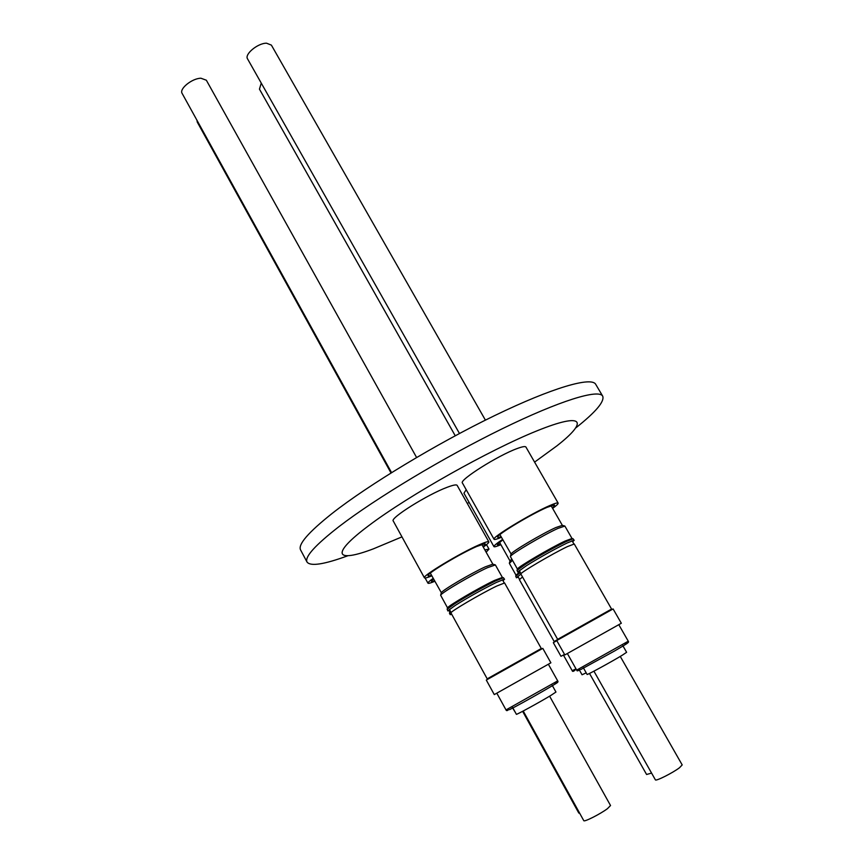 <?xml version="1.0" encoding="UTF-8"?>
<svg xmlns="http://www.w3.org/2000/svg" width="864" height="864" viewBox="0 0 864 864"><rect width="100%" height="100%" fill="white"/><g stroke="black" fill="none" stroke-linecap="round" stroke-linejoin="round"><path stroke-width="1.3" d="M416.588 457.477L206.345 80.222L200.912 78.224C191.992 78.332 178.967 88.927 182.131 93.42L391.554 472.619M523.217 711.007L583.772 820.649C583.924 822.323 600.415 813.985 607.468 808.661L610.535 805.518L549.601 696.179M552.226 685.357L555.962 692.042L550.8 695.455C539.773 702.151 515.754 715.295 516.38 714.29L512.676 707.573M550.886 662.807L494.284 694.591L486.302 680.065L542.797 648.367L550.886 662.807M487.48 678.715L541.296 648.508L487.48 678.704L487.76 679.223M541.296 648.508L504.598 582.973L496.843 585.997C481.097 593.503 449.021 612.392 450.986 612.943L487.21 678.856M450.014 610.546L447.973 610.718L455.641 605.156C469.087 596.808 482.663 589.237 496.357 582.455L504.295 579.226L503.086 580.878M488.84 541.847L457.164 485.395C456.473 484.38 453.114 485.028 447.088 487.318C427.442 494.597 389.718 518.27 393.25 520.981L424.418 577.811C421.546 576.331 459.972 553.111 479.228 544.784C485.147 542.182 488.354 541.199 488.84 541.847C489.1 542.506 487.242 544.266 483.289 547.106M504.554 579.312L503.453 577.746L495.515 580.954C481.82 587.725 468.245 595.285 454.81 603.644L447.163 609.217L447.908 610.988M502.384 577.444L494.413 580.468C479.196 587.639 448.135 605.826 447.541 607.878L440.629 595.22C441.331 592.834 472.1 574.7 487.307 567.756L495.374 564.926L502.384 577.444M482.965 546.534C485.179 544.72 485.784 543.78 484.769 543.704L476.647 546.512C460.793 553.392 429.062 572.26 428.144 575.316C427.68 576.212 428.792 576.202 431.492 575.262M430.337 573.145L441.342 592.715C442.033 590.425 470.934 573.383 485.244 566.86L492.847 564.181L481.788 544.428M485.417 420.142L271.382 45.112L266.544 43.2C257.807 43.07 244.253 54.335 247.558 58.892L459.475 433.501M593.924 671.177L655.387 779.836C655.549 781.553 672.872 772.859 679.579 767.675L682.193 764.921L620.266 656.424M622.825 645.667L626.616 652.309L622.199 655.268C611.636 661.716 586.44 675.475 587.099 674.438L583.351 667.786M621.324 623.257L564.84 654.934L556.74 640.548L613.094 608.926L621.324 623.257M557.917 639.209L611.582 609.066L557.906 639.198L558.198 639.706M611.582 609.066L574.268 543.996L567.562 546.545C552.42 553.684 518.821 573.523 520.884 574.063L557.647 639.338M519.89 571.687L517.86 571.86L526.597 565.585C540.605 556.934 554.105 549.396 567.108 542.992L573.934 540.27L572.735 541.912M558.144 503.118L525.928 447.044C525.301 446.116 522.374 446.612 517.147 448.556C498.182 455.36 458.73 480.287 462.424 482.998L494.057 539.287C491.033 537.829 531.252 513.41 549.806 505.548C554.926 503.323 557.701 502.513 558.144 503.118C558.403 503.766 556.567 505.526 552.625 508.388M574.204 540.346L573.091 538.79L566.255 541.512C553.252 547.895 539.752 555.422 525.755 564.084L517.028 570.38L517.784 572.13M572.011 538.499L565.11 541.048C550.465 547.862 517.946 566.968 517.396 569.041L510.376 556.502C511.034 554.083 543.251 535.032 557.896 528.433L564.883 526.068L572.011 538.499M552.301 507.816C554.494 506.002 555.088 505.062 554.083 504.997L547.096 507.341C531.814 513.842 498.604 533.693 497.75 536.792C497.286 537.689 498.398 537.667 501.088 536.717M499.91 534.622L511.078 554.008C511.715 551.686 541.966 533.779 555.757 527.591L562.345 525.344L551.102 505.732M518.411 577.357L516.488 577.573L520.949 574.16M520.398 572.584L515.711 576.169L516.434 577.8M502.837 539.827L497.437 544.32C497.027 545.119 498.074 545.065 500.58 544.158M451.764 614.369L450.22 614.65L451.278 613.472M484.866 549.914L489.002 549.104L486.14 552.204M450.738 611.863L449.442 613.235L450.22 614.65M433.49 578.891L431.482 580.867C431.06 581.656 432.076 581.623 434.516 580.759M575.986 427.756C595.793 412.02 604.703 401.49 602.716 396.176L595.717 384.329C591.57 376.434 552.625 387.526 494.586 415.627C436.666 443.642 368.528 484.844 332.068 513.497C308.275 532.429 297.778 544.579 300.586 549.947L307.055 562.097C310.554 566.557 324.184 564.44 347.933 555.725M602.716 396.176C598.86 388.778 560.164 400.432 502.135 428.814C444.226 457.11 375.862 498.247 339.109 526.532C315.112 545.216 304.43 557.064 307.055 562.097M534.589 462.121L556.848 445.9C588.589 421.114 584.41 411.599 536.782 430.92C489.575 449.906 408.758 495.428 369.209 525.29C329.173 555.12 336.01 563.047 373.388 548.845L401.965 536.879M466.204 489.737L463.946 493.204L493.938 546.642C493.679 545.875 496.562 543.467 502.6 539.417M467.305 503.464L469.13 502.438M196.949 120.258L197.251 122.072L391.003 472.964M522.623 711.32L578.804 813.067L579.636 813.154M515.365 712.444L512.255 707.368M434.808 581.288C430.618 583.06 428.339 583.686 427.961 583.189C427.712 582.617 429.451 581.008 433.188 578.34M450.371 611.194L449.798 611.95L449.194 610.837M261.263 83.106L259.448 89.143L455.242 435.758M589.507 673.445L646.585 774.49L651.575 773.086M586.202 672.851L582.044 674.773L579.269 669.848M564.559 654.437L560.974 656.294L553.316 642.665L556.805 640.667M554.429 641.39L557.982 639.338L554.418 641.38L554.699 641.866M522.536 576.979L519.372 579.636L554.17 641.52M500.872 544.676C496.638 546.491 494.327 547.15 493.938 546.642M519.977 571.838L515.992 575.132L509.35 563.306L512.363 560.488M499.522 542.279L509.998 560.909L511.628 559.181M625.007 644.112C630.461 641.477 626.918 643.799 614.369 651.089L580.781 669.546M501.412 537.289C496.93 539.179 494.478 539.849 494.057 539.287M555.012 683.489C569.538 676.199 521.089 704.074 509.533 709.636M431.816 575.845C427.313 577.724 424.85 578.372 424.418 577.811M548.424 664.33L557.68 680.875L506.012 709.916C506.401 710.921 507.254 710.845 508.561 709.668M618.851 624.78L628.268 641.207L576.698 670.108C576.893 671.263 577.908 671.069 579.744 669.535M576.007 668.887L572.195 670.669C572.389 671.76 573.35 671.587 575.078 670.151M504.22 582.908L502.448 579.744M502.124 577.368L503.453 577.746M492.556 564.106L495.05 564.808M573.89 543.942L572.098 540.799M571.752 538.423L573.091 538.79M562.043 525.269L564.559 525.96M486.508 544.655L489.002 549.104M425.12 578.016L427.961 583.189M449.863 611.723L449.507 612.997M563.414 655.052L572.195 670.669M519.512 579.312L517.838 576.342M516.056 574.906L515.711 576.169M510.062 560.65L509.404 563.015M625.061 644.08C628.042 643.075 629.111 642.125 628.268 641.207M567.41 653.627L576.698 670.108M521.035 573.718L519.264 570.564M517.396 569.041L517.028 570.38M511.078 554.008L510.376 556.502M555.077 683.446C557.69 682.538 558.565 681.685 557.68 680.875M496.865 693.274L506.012 709.916M451.138 612.598L449.388 609.412M447.541 607.878L447.163 609.217M441.342 592.715L440.629 595.22"/></g></svg>
